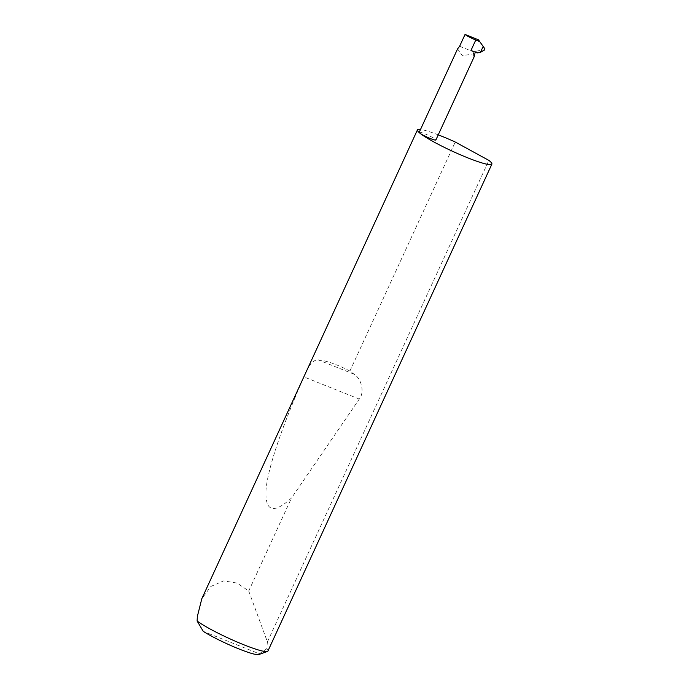 <?xml version="1.0" encoding="UTF-8"?>
<svg xmlns="http://www.w3.org/2000/svg" width="689" height="689" viewBox="0 0 689 689"><rect width="100%" height="100%" fill="white"/><g stroke="black" fill="none" stroke-linecap="round" stroke-linejoin="round"><path stroke-width="0.52" stroke-dasharray="3.44 2.58" d="M484.643 48.488L484.022 49.849L475.556 51.236L473.765 52.459L473.395 53.88L462.302 55.757L457.591 48.867M474.316 56.42L473.395 53.88M419.205 132.314A9.172 1.068 -155.3 0 1 426.293 134.424A9.172 1.068 -155.3 0 1 435.37 139.281A9.172 1.068 -155.3 0 1 435.879 139.988M267.926 651.045A40.961 4.78 24.7 0 0 266.712 648.857L267.41 641.898L248.72 591.033L237.231 583.101L223.684 580.879L210.894 586.442L201.825 598.681M438.238 134.855A40.961 4.78 24.7 0 0 420.523 129.454M349.9 371.052C336.981 364.395 326.379 360.657 318.103 359.83C312.78 359.934 308.061 365.635 303.952 376.935C283.842 422.09 268.236 466.169 266.083 489.052C264.722 511.574 273.197 514.554 291.516 497.983L359.296 399.077C364.645 392.73 361.811 379.079 354.163 374.256L349.9 371.052L455.248 142.012M248.72 591.033L291.516 497.983M477.132 52.932L476.4 51.89A9.172 1.068 -155.3 0 1 470.966 50.469M476.4 51.89L475.556 51.236M267.41 641.898L488.871 160.391M266.712 648.857L259.253 653.775L203.272 631.374M259.253 653.775A34.407 4.013 -155.3 0 1 258.831 654.55M474.73 53.82L476.194 52.14M459.615 46.275L474.127 52.088M473.421 53.354L474.48 54.853M354.163 374.256L318.103 359.83M359.296 399.077L303.952 376.935"/><path stroke-width="1.03" d="M473.825 55.688C474.221 57.006 474.437 56.722 474.48 54.853L474.73 53.82M420.523 129.454A40.961 4.78 24.7 0 0 417.448 129.885A40.961 4.78 24.7 0 0 419.713 133.02A9.172 1.068 -155.3 0 1 419.205 132.314L457.591 48.867L459.615 46.275L465.049 34.45A9.172 1.068 24.7 0 0 475.78 39.996L479.716 41.573L478.476 39.824L484.643 48.488L484.246 50.168L480.422 52.39L483.17 46.421L479.716 41.573M417.448 129.885L201.825 598.681L197.347 616.491L197.114 621.013A40.961 4.78 24.7 0 0 235.853 641.459A40.961 4.78 24.7 0 0 267.427 651.441A40.961 4.78 24.7 0 0 267.926 651.045L491.886 164.12A40.961 4.78 24.7 0 0 489.612 160.985A40.961 4.78 24.7 0 0 488.871 160.391L455.248 142.012A40.961 4.78 24.7 0 0 438.238 134.855M474.316 56.42L435.879 139.988A9.172 1.068 -155.3 0 1 428.799 137.878A9.172 1.068 -155.3 0 1 419.713 133.02A40.961 4.78 24.7 0 0 460.261 154.724A40.961 4.78 24.7 0 0 491.886 164.12M480.422 52.39L477.132 52.932L470.966 50.469L475.78 39.996M465.049 34.45L478.476 39.824M484.246 50.168L484.875 48.807L483.17 46.421M267.427 651.441L258.831 654.55A34.407 4.013 -155.3 0 1 235.578 647.557A34.407 4.013 -155.3 0 1 203.272 631.374L197.114 621.013"/></g></svg>
